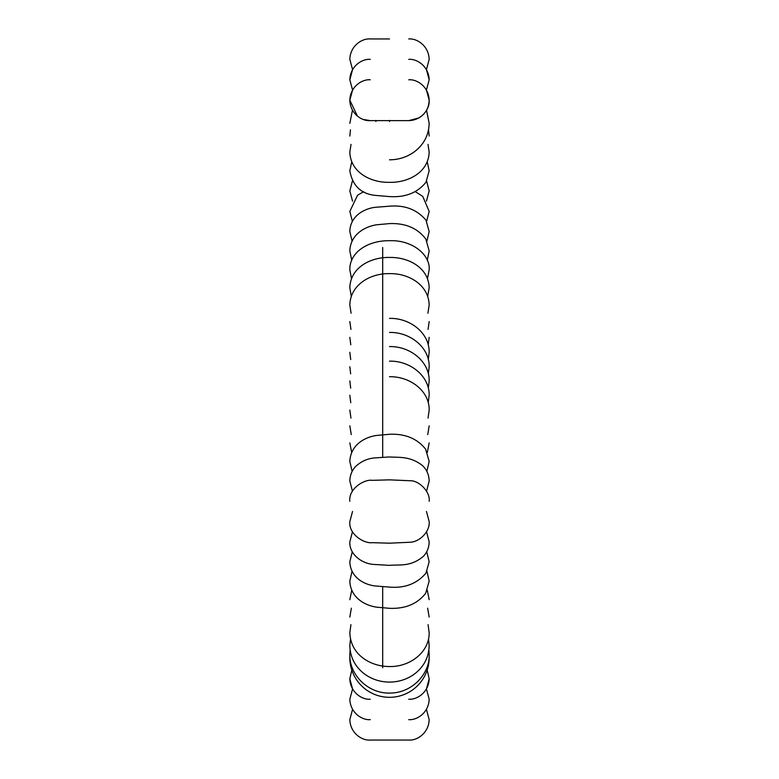 <?xml version="1.0" encoding="UTF-8"?>
<svg xmlns="http://www.w3.org/2000/svg" width="779" height="779" viewBox="0 0 779 779"><rect width="100%" height="100%" fill="white"/><g stroke="black" fill="none" stroke-linecap="round" stroke-linejoin="round"><path stroke-width="1.17" d="M349.859 656.015A39.671 39.671 0 0 0 389.5 697.312A39.671 39.671 0 0 0 429.141 656.015M389.5 121.485L389.5 120.433M375.887 121.485L375.887 120.433M382.693 667.817L382.693 586.85M382.693 457.146L382.693 247.498M350.102 649.91L349.829 654.428C349.119 674.361 367.552 693.456 389.5 693.086C412.373 693.271 430.057 673.446 429.171 654.428L428.898 649.91M350.492 638.965L349.829 645.625C350.209 657.661 355.351 667.301 365.254 674.526C372.479 679.512 380.561 682.034 389.5 682.083C398.527 682.034 406.667 679.473 413.941 674.39C423.718 667.165 428.801 657.573 429.171 645.625L428.508 638.965M350.93 624.67L349.829 632.714C350.316 644.136 355.399 653.075 365.078 659.531C372.381 664.175 380.522 666.512 389.5 666.532C409.783 667.038 429.453 652.266 429.171 632.714L428.07 624.67M349.829 617.075L351.348 608.175M427.652 608.175L429.171 617.075M349.829 599.674L351.719 590.229M427.281 590.229L429.171 599.674M352.03 571.299L349.829 581.115C350.472 597.873 365.234 605.575 376.861 607.201L389.5 608.311C405.236 608.964 417.291 603.959 425.675 593.306L429.171 581.115L426.97 571.299M352.283 551.717L349.829 561.756C350.375 577.882 364.923 584.873 375.332 585.974L389.5 587.093C404.837 588.369 416.989 583.705 425.977 573.12L429.171 561.756L426.717 551.717M352.468 531.697L349.829 541.872C349.206 555.115 363.131 564.191 374.378 564.454L389.5 565.359C399.53 564.366 410.728 567.18 423.601 556.118C427.223 552.107 429.083 547.355 429.171 541.872L426.532 531.697M352.536 511.452L349.829 521.638C348.641 534.959 364.942 543.878 372.304 542.661L389.5 543.187L410.679 542.213C420.163 541.58 430.115 531.142 429.171 521.638L426.464 511.452M349.829 501.277C348.369 488.53 364.63 479.017 372.196 480.341L389.5 479.854L410.806 480.77C419.17 480.76 430.485 491.948 429.171 501.277M352.449 491.247L349.829 481.042C349.946 475.229 351.981 470.263 355.925 466.144C361.738 461.08 368.107 458.334 375.02 457.896L389.5 456.952C398.624 457.682 410.036 455.783 422.569 465.647C426.834 469.815 429.034 474.947 429.171 481.042L426.551 491.247M352.137 471.441L349.829 461.421C350.628 444.361 365.468 437.077 376.306 435.48L389.5 434.263C405.187 433.611 417.232 438.587 425.636 449.171L429.171 461.421L426.863 471.441M349.829 442.92L351.68 452.404M427.32 452.404L429.171 442.92M349.829 425.84L351.251 434.575M427.749 434.575L429.171 425.84M389.5 376.715C410.747 376.354 429.677 391.545 429.171 410.085L428.051 418.08M349.829 410.085L350.949 418.08M389.5 361.154C410.046 360.677 429.531 375.868 429.171 395.265L428.236 402.743M349.829 395.265L350.764 402.733M389.5 346.577C410.309 346.119 429.599 361.709 429.171 380.96L428.323 388.137M350.677 388.137L349.829 380.96M389.5 332.438C410.251 331.981 429.589 347.483 429.171 366.763L428.333 373.862M350.667 373.862L349.829 366.763M389.5 318.377C409.91 317.881 429.492 332.847 429.171 352.332L428.304 359.518M350.696 359.518L349.829 352.332M429.171 337.336L428.207 344.776M350.793 344.776L349.829 337.336M429.171 321.581L428.061 329.381M350.939 329.381L349.829 321.581M351.105 313.226L349.829 305.047C350.394 283.955 371.661 273.069 389.5 273.663C407.349 273.069 428.606 283.965 429.171 305.047L427.895 313.226M351.29 296.302L349.829 287.763C350.394 267.168 371.301 256.963 389.5 257.459C407.485 256.953 428.538 266.993 429.171 287.763L427.7 296.302M351.504 278.648L349.829 269.768C349.45 252.386 367.815 240.409 389.5 240.711C412.179 239.776 430.388 254.743 429.171 269.768L427.496 278.648M351.757 260.254L349.829 251.013C350.307 234.761 364.64 226.553 376.715 224.771L389.5 223.602C405.421 222.989 417.544 228.14 425.85 239.065L429.171 251.013L427.243 260.254M352.059 241.11L349.829 231.519C350.151 215.939 364.455 208.392 375.644 207.272L389.5 206.201C404.817 204.926 416.979 209.57 425.967 220.145L429.171 231.519L426.941 241.11M415.373 191.712L422.734 196.366L429.171 211.401L426.639 221.333M352.361 221.333L349.829 211.401L357.571 195.217L363.627 191.712M426.454 201.148L429.171 190.952L426.629 181.069M352.546 201.148L349.829 190.952L352.371 181.069M351.748 161.818L349.829 170.805C352.536 185.772 361.096 193.981 375.488 195.402L389.5 196.581C405.343 197.603 417.515 192.803 426.016 182.159L429.171 170.805L427.252 161.818M351.017 144.407L349.829 152.09C350.492 172.919 371.583 182.841 389.5 182.325C407.417 182.841 428.508 172.919 429.171 152.09L427.992 144.407M429.171 136.052L428.538 129.879M350.462 129.879L349.829 136.052M389.5 159.812C398.527 159.763 406.677 157.192 413.951 152.1C423.727 144.865 428.801 135.273 429.171 123.335L426.541 110.228M352.459 110.228L349.829 123.335M389.5 38.95L370.249 38.95C362.41 38.181 350.277 45.484 349.829 59.37L352.566 69.584L349.829 59.37C350.277 45.484 362.41 38.181 370.249 38.95L389.5 38.95L370.249 38.95M429.171 59.37C428.723 45.484 416.59 38.181 408.751 38.95C416.59 38.181 428.723 45.484 429.171 59.37L426.434 69.584L429.171 59.37M370.249 79.789C362.41 79.02 350.277 86.323 349.829 100.209C350.141 113.627 361.904 121.339 370.249 120.628L408.751 120.628C422.286 120.287 429.901 108.427 429.171 100.209L426.434 90.004L429.171 79.789C428.723 65.903 416.59 58.6 408.751 59.37M352.566 69.584L349.829 79.789L352.566 90.004L349.829 79.789C350.277 65.903 362.41 58.6 370.249 59.37M363.472 119.479L370.249 120.628L408.751 120.628L418.946 117.902C425.509 113.831 428.917 107.93 429.171 100.209C428.723 86.323 416.59 79.02 408.751 79.789M426.434 90.004L429.171 79.789L426.434 69.584M357.454 116.129L349.829 100.209L352.566 90.004M370.249 719.63C362.41 720.4 350.277 713.097 349.829 699.211L352.566 688.996L349.829 678.791L351.806 670.018L349.829 678.791C350.277 692.677 362.41 699.98 370.249 699.211M408.751 719.63C416.59 720.4 428.723 713.097 429.171 699.211L426.434 688.996L429.171 678.791L427.194 670.018L429.171 678.791C428.723 692.677 416.59 699.98 408.751 699.211M408.751 740.05L370.249 740.05L408.751 740.05C416.59 740.819 428.723 733.516 429.171 719.63L426.434 709.416M352.566 709.416L349.829 719.63C350.277 733.516 362.41 740.819 370.249 740.05M429.171 699.211L426.434 688.996M349.829 699.211L352.566 688.996"/></g></svg>
